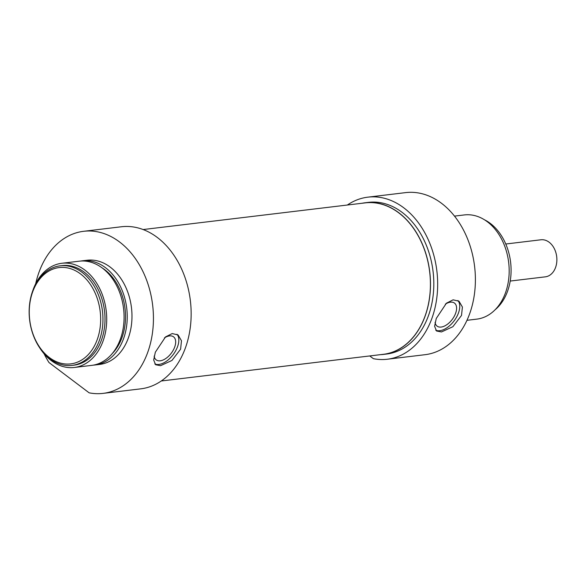 <?xml version="1.0" encoding="UTF-8"?>
<svg xmlns="http://www.w3.org/2000/svg" width="586" height="586" viewBox="0 0 586 586"><rect width="100%" height="100%" fill="white"/><g stroke="black" fill="none" stroke-linecap="round" stroke-linejoin="round"><path stroke-width="0.88" d="M161.311 380.981L383.376 354.303A76.253 55.795 -96.8 0 0 424.813 316.733A76.253 55.795 -96.8 0 0 419.261 237.813A76.253 55.795 -96.8 0 0 365.188 202.881L143.123 229.551M505.762 244.01L540.922 239.784A18.657 13.654 83.2 0 1 556.7 256.683A18.657 13.654 83.2 0 1 545.376 276.834L510.216 281.053M387.324 359.233L425.048 354.698A81.622 59.721 -96.8 0 0 474.609 266.542A81.622 59.721 -96.8 0 0 405.578 192.626L367.862 197.16A81.622 59.721 83.2 0 1 436.885 271.076A81.622 59.721 83.2 0 1 387.324 359.233A81.622 59.721 83.2 0 1 373.37 358.683L369.737 355.944M347.359 205.019A81.622 59.721 83.2 0 1 367.862 197.16M436.262 318.462L446.429 303.182L453.125 299.827L459.014 301.226L462.405 307.049L461.512 315.429L452.868 326.71L441.47 331.954L436.541 331.002L434.607 326.277L436.262 318.462M435.735 330.196A18.657 10.402 127 0 0 439.815 330.702A18.657 10.402 127 0 0 456.069 317.956A18.657 10.402 127 0 0 457.893 300.523M435.083 322.359A14.43 8.043 127 0 0 437.105 326.131A14.43 8.043 127 0 0 441.17 327.054A14.43 8.043 127 0 0 454.135 316.506A14.43 8.043 127 0 0 454.487 303.094A14.43 8.043 127 0 0 450.422 302.178A14.43 8.043 127 0 0 445.353 304.149M484.351 219.728A50.14 36.684 83.2 0 1 510.604 262.22A50.14 36.684 83.2 0 1 495.163 309.716M380.307 354.669A76.37 55.882 -96.8 0 0 383.383 354.42A76.37 55.882 -96.8 0 0 429.758 271.926A76.37 55.882 -96.8 0 0 365.173 202.763A76.37 55.882 -96.8 0 0 362.119 203.247M365.173 202.763L368.484 202.368A76.37 55.882 83.2 0 1 433.076 271.53A76.37 55.882 83.2 0 1 386.701 354.025L383.383 354.42M466.991 320.308L476.806 319.128A52.469 38.39 -96.8 0 0 508.67 262.455A52.469 38.39 -96.8 0 0 464.295 214.937L454.472 216.117M49.4 357.563A48.506 35.49 83.2 0 1 44.888 273.83A48.506 35.49 83.2 0 1 100.565 315.847A48.506 35.49 83.2 0 1 49.4 357.563M35.68 283.741A81.622 59.721 83.2 0 1 83.622 231.302A81.622 59.721 83.2 0 1 152.653 305.211A81.622 59.721 83.2 0 1 103.092 393.374A81.622 59.721 83.2 0 1 89.131 392.825L48.982 362.529A81.622 59.721 83.2 0 1 44.089 353.776M80.795 261.041A52.469 38.39 83.2 0 1 82.362 260.807L87.102 260.243A52.469 38.39 83.2 0 1 131.476 307.76A52.469 38.39 83.2 0 1 99.613 364.433L94.881 364.997A52.469 38.39 83.2 0 1 93.299 365.144M103.092 393.374L140.808 388.84A81.622 59.721 -96.8 0 0 190.369 300.684A81.622 59.721 -96.8 0 0 121.346 226.767L83.622 231.302M155.341 352.208L165.508 336.921L172.203 333.566L178.093 334.965L181.484 340.788L180.591 349.175L171.947 360.456L160.549 365.693L155.62 364.741L153.686 360.016L155.341 352.208M176.972 334.262A18.657 10.402 -53 0 1 175.148 351.695A18.657 10.402 -53 0 1 158.894 364.441A18.657 10.402 -53 0 1 154.814 363.943M164.432 337.888A14.43 8.043 -53 0 1 169.501 335.917A14.43 8.043 -53 0 1 173.566 336.84A14.43 8.043 -53 0 1 173.214 350.252A14.43 8.043 -53 0 1 160.249 360.8A14.43 8.043 -53 0 1 156.184 359.877A14.43 8.043 -53 0 1 154.162 356.098M49.978 358.837A50.14 36.684 -96.8 0 0 72.034 365.393A50.14 36.684 -96.8 0 0 102.477 311.239A50.14 36.684 -96.8 0 0 60.072 265.839A50.14 36.684 -96.8 0 0 29.527 304.757A50.14 36.684 -96.8 0 0 49.978 358.837M60.072 265.839L62.123 265.59A50.14 36.684 83.2 0 1 104.528 310.99A50.14 36.684 83.2 0 1 74.085 365.151L72.034 365.393M32.853 290.466A52.469 38.39 83.2 0 1 61.845 263.275A52.469 38.39 83.2 0 1 106.22 310.792A52.469 38.39 83.2 0 1 74.363 367.466A52.469 38.39 83.2 0 1 51.282 360.602A52.469 38.39 83.2 0 1 39.753 347.908M61.845 263.275L79.205 261.188A52.469 38.39 83.2 0 1 123.58 308.705A52.469 38.39 83.2 0 1 91.724 365.378L74.363 367.466M101.891 267.751A50.14 36.684 83.2 0 1 112.204 353.629M82.362 260.807A52.469 38.39 83.2 0 1 126.737 308.324A52.469 38.39 83.2 0 1 94.881 364.997"/></g></svg>
